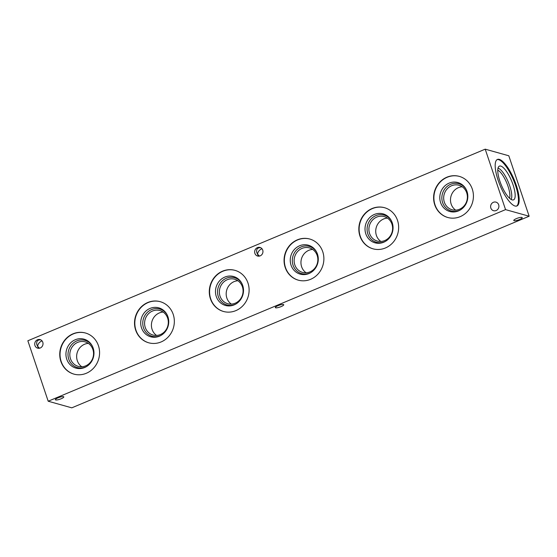 <?xml version="1.0" encoding="UTF-8"?>
<svg xmlns="http://www.w3.org/2000/svg" width="557" height="557" viewBox="0 0 557 557"><rect width="100%" height="100%" fill="white"/><g stroke="black" fill="none" stroke-linecap="round" stroke-linejoin="round"><path stroke-width="0.84" d="M259.43 256.088L257.543 254.117C257.961 251.66 259.43 249.863 261.943 248.714M262.723 250.1A4.449 4.122 -74.3 0 0 254.841 250.622A4.449 4.122 -74.3 0 0 261.811 254.667A4.449 4.122 -74.3 0 0 262.723 250.1M258.413 256.157L256.805 252.627C256.102 249.299 257.369 247.656 260.606 247.677M39.491 348.222L37.604 346.259C38.022 343.801 39.491 341.998 42.005 340.849M516.276 185.251A25.225 7.617 67.3 0 0 497.436 159.434A25.225 7.617 67.3 0 0 500.158 185.641A25.225 7.617 67.3 0 0 516.924 205.965A25.225 7.617 67.3 0 0 516.276 185.251M508.806 155.779L485.21 149.165L505.554 209.62L529.15 216.227L508.806 155.779M485.21 149.165L27.85 340.773L48.194 401.221L71.79 407.835L529.15 216.227M283.429 304.519A4.449 0.989 -18.6 0 1 283.736 304.742A4.449 0.989 -18.6 0 1 279.83 307.095A4.449 0.989 -18.6 0 1 275.304 307.575A4.449 0.989 -18.6 0 1 278.549 305.459A4.449 0.989 -18.6 0 1 283.429 304.519M521.909 217.418A4.449 0.989 -18.6 0 1 522.208 217.634A4.449 0.989 -18.6 0 1 518.309 219.994A4.449 0.989 -18.6 0 1 513.777 220.475A4.449 0.989 -18.6 0 1 517.021 218.358A4.449 0.989 -18.6 0 1 521.909 217.418M63.491 396.661A4.449 0.989 -18.6 0 1 63.797 396.876A4.449 0.989 -18.6 0 1 59.891 399.237A4.449 0.989 -18.6 0 1 55.366 399.717A4.449 0.989 -18.6 0 1 58.61 397.601A4.449 0.989 -18.6 0 1 63.491 396.661M505.554 209.62L48.194 401.221M434.738 204.795A21.347 19.794 105.7 0 1 439.111 182.884A21.347 19.794 105.7 0 1 459.274 176.374A21.347 19.794 105.7 0 1 472.573 202.275A21.347 19.794 105.7 0 1 447.751 217.488A21.347 19.794 105.7 0 1 434.738 204.795M359.968 236.119A21.347 19.794 105.7 0 1 364.341 214.201A21.347 19.794 105.7 0 1 384.504 207.698A21.347 19.794 105.7 0 1 397.802 233.599A21.347 19.794 105.7 0 1 372.981 248.812A21.347 19.794 105.7 0 1 359.968 236.119M285.198 267.444A21.347 19.794 105.7 0 1 289.57 245.526A21.347 19.794 105.7 0 1 309.734 239.023A21.347 19.794 105.7 0 1 323.032 264.923A21.347 19.794 105.7 0 1 298.211 280.136A21.347 19.794 105.7 0 1 285.198 267.444M210.428 298.768A21.347 19.794 105.7 0 1 214.8 276.85A21.347 19.794 105.7 0 1 234.963 270.347A21.347 19.794 105.7 0 1 248.262 296.247A21.347 19.794 105.7 0 1 223.441 311.46A21.347 19.794 105.7 0 1 210.428 298.768M135.657 330.092A21.347 19.794 105.7 0 1 140.03 308.174A21.347 19.794 105.7 0 1 160.193 301.671A21.347 19.794 105.7 0 1 173.492 327.572A21.347 19.794 105.7 0 1 148.67 342.785A21.347 19.794 105.7 0 1 135.657 330.092M60.887 361.416A21.347 19.794 105.7 0 1 65.26 339.498A21.347 19.794 105.7 0 1 85.423 332.995A21.347 19.794 105.7 0 1 98.721 358.896A21.347 19.794 105.7 0 1 73.9 374.109A21.347 19.794 105.7 0 1 60.887 361.416M498.675 204.774A4.449 4.122 -74.3 0 0 490.794 205.296A4.449 4.122 -74.3 0 0 497.763 209.341A4.449 4.122 -74.3 0 0 498.675 204.774M42.785 342.242A4.449 4.122 -74.3 0 0 34.903 342.764A4.449 4.122 -74.3 0 0 41.872 346.802A4.449 4.122 -74.3 0 0 42.785 342.242M38.475 348.299L36.866 344.762C36.163 341.441 37.43 339.791 40.668 339.819M509.523 198.215A15.993 4.825 67.3 0 0 508.04 186.372A15.993 4.825 67.3 0 0 497.763 170.15M511.117 199.441A17.385 5.25 67.3 0 0 509.773 185.996A17.385 5.25 67.3 0 0 498.007 168.151M513.067 184.847A18.29 5.521 67.3 0 0 498.995 166.369A18.29 5.521 67.3 0 0 501.377 185.133A18.29 5.521 67.3 0 0 513.074 199.984A18.29 5.521 67.3 0 0 513.067 184.847M516.555 206.083A25.225 7.617 67.3 0 0 515.566 185.551A25.225 7.617 67.3 0 0 497.095 159.615M74.046 374.151A21.347 19.794 105.7 0 1 61.179 361.5A21.347 19.794 105.7 0 1 65.496 339.645A21.347 19.794 105.7 0 1 85.569 333.037M66.736 359.168A15.032 13.939 105.7 0 1 73.907 340.404A15.032 13.939 105.7 0 1 91.891 345.291A15.032 13.939 105.7 0 1 85.82 366.959A15.032 13.939 105.7 0 1 66.736 359.168M86.251 366.715A14.127 13.096 105.7 0 1 68.755 359.174A14.127 13.096 105.7 0 1 75.279 341.664A14.127 13.096 105.7 0 1 92.142 345.73M70.495 358.799A12.72 11.794 105.7 0 1 73.099 345.744A12.72 11.794 105.7 0 1 85.117 341.866A12.72 11.794 105.7 0 1 93.04 357.302A12.72 11.794 105.7 0 1 78.245 366.367A12.72 11.794 105.7 0 1 70.495 358.799M81.816 366.757A12.72 11.794 105.7 0 1 77.319 360.713A12.72 11.794 105.7 0 1 88.368 343.391M148.816 342.827A21.347 19.794 105.7 0 1 135.95 330.176A21.347 19.794 105.7 0 1 140.267 308.32A21.347 19.794 105.7 0 1 160.339 301.713M141.506 327.843A15.032 13.939 105.7 0 1 148.677 309.079A15.032 13.939 105.7 0 1 166.661 313.974A15.032 13.939 105.7 0 1 160.59 335.634A15.032 13.939 105.7 0 1 141.506 327.843M161.022 335.398A14.127 13.096 105.7 0 1 143.518 327.857A14.127 13.096 105.7 0 1 150.049 310.34A14.127 13.096 105.7 0 1 166.905 314.406M145.266 327.474A12.72 11.794 105.7 0 1 147.87 314.42A12.72 11.794 105.7 0 1 159.887 310.541A12.72 11.794 105.7 0 1 167.803 325.977A12.72 11.794 105.7 0 1 153.015 335.042A12.72 11.794 105.7 0 1 145.266 327.474M156.587 335.432A12.72 11.794 105.7 0 1 152.089 329.389A12.72 11.794 105.7 0 1 163.138 312.066M223.587 311.502A21.347 19.794 105.7 0 1 210.72 298.851A21.347 19.794 105.7 0 1 215.037 276.996A21.347 19.794 105.7 0 1 235.11 270.389M216.276 296.519A15.032 13.939 105.7 0 1 223.448 277.755A15.032 13.939 105.7 0 1 241.432 282.65A15.032 13.939 105.7 0 1 235.36 304.31A15.032 13.939 105.7 0 1 216.276 296.519M235.792 304.073A14.127 13.096 105.7 0 1 218.288 296.533A14.127 13.096 105.7 0 1 224.819 279.015A14.127 13.096 105.7 0 1 241.675 283.081M220.036 296.157A12.72 11.794 105.7 0 1 222.64 283.095A12.72 11.794 105.7 0 1 234.65 279.224A12.72 11.794 105.7 0 1 242.573 294.653A12.72 11.794 105.7 0 1 227.785 303.718A12.72 11.794 105.7 0 1 220.036 296.157M231.357 304.108A12.72 11.794 105.7 0 1 226.859 298.065A12.72 11.794 105.7 0 1 237.909 280.742M298.357 280.178A21.347 19.794 105.7 0 1 285.49 267.527A21.347 19.794 105.7 0 1 289.807 245.672A21.347 19.794 105.7 0 1 309.88 239.064M291.046 265.202A15.032 13.939 105.7 0 1 298.218 246.438A15.032 13.939 105.7 0 1 316.202 251.325A15.032 13.939 105.7 0 1 310.131 272.986A15.032 13.939 105.7 0 1 291.046 265.202M310.562 272.749A14.127 13.096 105.7 0 1 293.059 265.209A14.127 13.096 105.7 0 1 299.589 247.691A14.127 13.096 105.7 0 1 316.446 251.757M294.806 264.833A12.72 11.794 105.7 0 1 297.41 251.771A12.72 11.794 105.7 0 1 309.42 247.9A12.72 11.794 105.7 0 1 317.344 263.329A12.72 11.794 105.7 0 1 302.555 272.394A12.72 11.794 105.7 0 1 294.806 264.833M306.127 272.784A12.72 11.794 105.7 0 1 301.629 266.747A12.72 11.794 105.7 0 1 312.679 249.418M373.127 248.854A21.347 19.794 105.7 0 1 360.261 236.203A21.347 19.794 105.7 0 1 364.577 214.348A21.347 19.794 105.7 0 1 384.65 207.74M365.817 233.877A15.032 13.939 105.7 0 1 372.988 215.113A15.032 13.939 105.7 0 1 390.972 220.001A15.032 13.939 105.7 0 1 384.901 241.668A15.032 13.939 105.7 0 1 365.817 233.877M385.333 241.425A14.127 13.096 105.7 0 1 367.829 233.884A14.127 13.096 105.7 0 1 374.36 216.367A14.127 13.096 105.7 0 1 391.216 220.433M369.576 233.508A12.72 11.794 105.7 0 1 372.18 220.454A12.72 11.794 105.7 0 1 384.191 216.576A12.72 11.794 105.7 0 1 392.114 232.004A12.72 11.794 105.7 0 1 377.326 241.07A12.72 11.794 105.7 0 1 369.576 233.508M380.897 241.46A12.72 11.794 105.7 0 1 376.4 235.423A12.72 11.794 105.7 0 1 387.449 218.1M447.898 217.529A21.347 19.794 105.7 0 1 435.031 204.879A21.347 19.794 105.7 0 1 439.348 183.023A21.347 19.794 105.7 0 1 459.421 176.416M440.587 202.553A15.032 13.939 105.7 0 1 447.758 183.789A15.032 13.939 105.7 0 1 465.743 188.677A15.032 13.939 105.7 0 1 459.671 210.344A15.032 13.939 105.7 0 1 440.587 202.553M460.103 210.1A14.127 13.096 105.7 0 1 442.599 202.56A14.127 13.096 105.7 0 1 449.13 185.042A14.127 13.096 105.7 0 1 465.986 189.108M444.347 202.184A12.72 11.794 105.7 0 1 446.951 189.129A12.72 11.794 105.7 0 1 458.961 185.251A12.72 11.794 105.7 0 1 466.884 200.68A12.72 11.794 105.7 0 1 452.096 209.745A12.72 11.794 105.7 0 1 444.347 202.184M455.668 210.135A12.72 11.794 105.7 0 1 451.17 204.099A12.72 11.794 105.7 0 1 462.219 186.776"/></g></svg>
